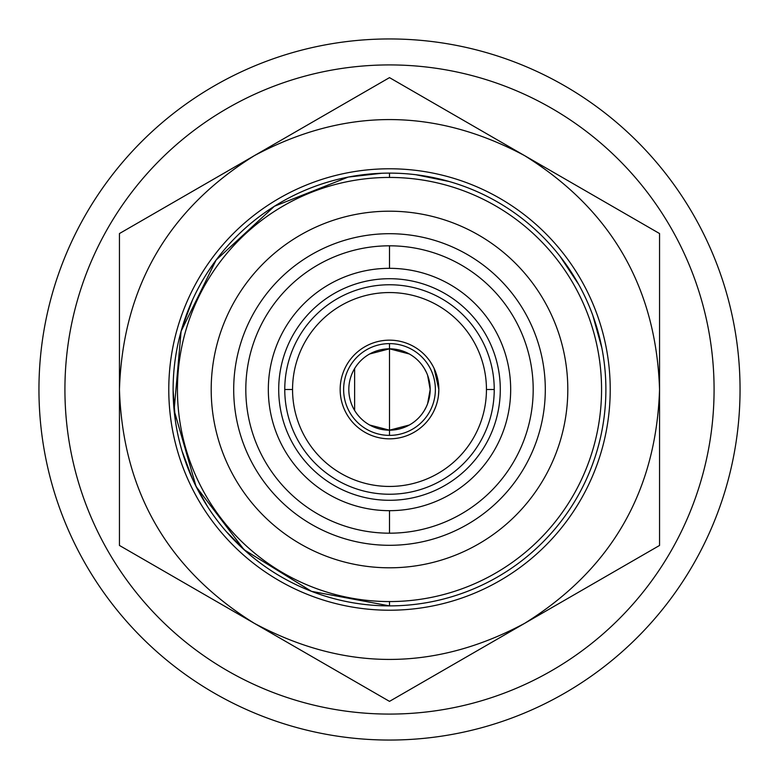 <?xml version="1.0" encoding="UTF-8"?>
<svg xmlns="http://www.w3.org/2000/svg" width="779" height="779" viewBox="0 0 779 779"><rect width="100%" height="100%" fill="white"/><g stroke="black" fill="none" stroke-linecap="round" stroke-linejoin="round"><path stroke-width="1.17" d="M389.5 233.7A155.8 155.8 0 0 0 233.7 389.5A155.8 155.8 0 0 0 389.5 545.3A155.8 155.8 0 0 0 545.3 389.5A155.8 155.8 0 0 0 389.5 233.7M389.5 268.327A121.173 121.173 0 0 0 268.327 389.5A121.173 121.173 0 0 0 389.5 510.673A121.173 121.173 0 0 0 510.673 389.5A121.173 121.173 0 0 0 389.5 268.327A121.173 121.173 0 0 0 268.327 389.5A121.173 121.173 0 0 0 389.5 510.673L389.5 533.187A143.687 143.687 0 0 1 245.813 389.5A143.687 143.687 0 0 1 389.5 245.813L389.5 268.327L389.5 245.813A143.687 143.687 0 0 1 533.187 389.5A143.687 143.687 0 0 1 389.5 533.187L389.5 510.673A121.173 121.173 0 0 0 510.673 389.5A121.173 121.173 0 0 0 389.5 268.327M389.5 278.707A110.793 110.793 0 0 1 500.293 389.5A110.793 110.793 0 0 1 389.5 500.293A110.793 110.793 0 0 1 278.707 389.5A110.793 110.793 0 0 1 389.5 278.707A110.793 110.793 0 0 0 278.707 389.5A110.793 110.793 0 0 0 389.5 500.293A110.793 110.793 0 0 0 500.293 389.5A110.793 110.793 0 0 0 389.5 278.707M389.5 605.887A216.387 216.387 0 0 0 605.887 389.5A216.387 216.387 0 0 0 389.5 173.113L389.5 177.437L389.5 173.113A216.387 216.387 0 0 0 173.113 389.5A216.387 216.387 0 0 0 389.5 605.887L389.5 601.563L389.5 605.887L311.522 591.349L244.022 549.682L196.065 486.495L174.107 410.27L181.098 331.25L216.095 260.059L274.393 206.269L348.164 177.096M292.553 389.5A96.947 96.947 0 0 0 389.5 486.447A96.947 96.947 0 0 0 486.447 389.5A96.947 96.947 0 0 0 389.5 292.553A96.947 96.947 0 0 0 292.553 389.5A96.947 96.947 0 0 0 389.5 486.447A96.947 96.947 0 0 0 486.447 389.5A96.947 96.947 0 0 0 389.5 292.553A96.947 96.947 0 0 0 292.553 389.5L284.763 389.5A104.737 104.737 0 0 0 389.5 494.237A104.737 104.737 0 0 0 494.237 389.5L486.447 389.5A96.947 96.947 0 0 1 389.5 486.447A96.947 96.947 0 0 1 292.553 389.5A96.947 96.947 0 0 1 389.5 292.553A96.947 96.947 0 0 1 486.447 389.5L494.237 389.5A104.737 104.737 0 0 0 389.5 284.763A104.737 104.737 0 0 0 284.763 389.5L292.553 389.5M119.45 545.456L119.45 233.544L254.451 155.605C167.816 209.561 122.819 287.519 119.45 389.5L119.45 545.456L254.412 623.366L119.45 545.456L119.45 233.544L119.45 389.49L119.45 233.544L389.5 77.627L361.329 93.889L389.5 77.627L659.55 233.544L659.55 389.5C656.181 287.519 611.184 209.561 524.549 155.605C434.516 107.56 344.484 107.56 254.451 155.605L389.5 77.627L524.549 155.605C434.516 107.56 344.484 107.56 254.451 155.605C167.816 209.561 122.819 287.519 119.45 389.5L119.45 545.456L147.582 561.698M334.172 109.576L307.491 124.981L334.172 109.576M280.956 140.298L227.984 170.874L280.956 140.298M201.761 186.015L177.096 200.261L201.761 186.015M174.73 577.375L201.401 592.77M227.916 608.078L280.956 638.702M307.481 654.019L334.172 669.424M362.303 685.666L254.451 623.395C344.484 671.44 434.516 671.44 524.549 623.395C611.184 569.439 656.181 491.481 659.55 389.5L659.55 545.456L417.661 685.111M659.55 233.544L659.55 545.456L389.5 701.373L254.451 623.395C167.816 569.439 122.819 491.481 119.45 389.5C122.819 491.481 167.816 569.439 254.451 623.395C344.484 671.44 434.516 671.44 524.549 623.395C611.184 569.439 656.181 491.481 659.55 389.5C656.181 287.519 611.184 209.561 524.549 155.605L631.409 217.292M389.5 168.78A220.72 220.72 0 0 1 610.22 389.5A220.72 220.72 0 0 1 389.5 610.22A220.72 220.72 0 0 1 168.78 389.5A220.72 220.72 0 0 1 389.5 168.78M444.828 669.424L471.509 654.019M498.034 638.702L551.045 608.107M577.57 592.79L604.251 577.385M604.251 201.615L577.57 186.21M551.045 170.903L498.044 140.298M471.519 124.981L444.828 109.576M416.697 93.334L389.5 77.627M348.291 177.067L381.885 173.25L348.349 177.057M415.811 174.72L449.074 181.478L415.811 174.72M482.113 193.932L480.906 193.367M533.605 228.072L537.023 231.188L533.605 228.072M559.984 256.242L578.729 284.549L559.984 256.242M601.894 348.086L592.819 315.446L601.875 348.028M246.826 552.194L226.309 531.599M207.681 506.827L194.731 483.788M192.725 479.513L182.072 451.138M175.411 420.942L173.113 390.347M181.75 328.962L192.423 300.129M207.302 272.767L214.001 262.913M177.437 389.5A212.063 212.063 0 0 0 389.5 601.563A212.063 212.063 0 0 0 601.563 389.5A212.063 212.063 0 0 0 389.5 177.437A212.063 212.063 0 0 0 177.437 389.5A212.063 212.063 0 0 0 389.5 601.563A212.063 212.063 0 0 0 601.563 389.5A212.063 212.063 0 0 0 389.5 177.437A212.063 212.063 0 0 0 177.437 389.5M389.5 211.197A178.303 178.303 0 0 1 567.803 389.5A178.303 178.303 0 0 1 389.5 567.803A178.303 178.303 0 0 1 211.197 389.5A178.303 178.303 0 0 1 389.5 211.197A178.303 178.303 0 0 0 211.197 389.5A178.303 178.303 0 0 0 389.5 567.803A178.303 178.303 0 0 0 567.803 389.5A178.303 178.303 0 0 0 389.5 211.197M38.95 389.5A350.55 350.55 0 0 0 389.5 740.05A350.55 350.55 0 0 0 740.05 389.5A350.55 350.55 0 0 0 389.5 38.95A350.55 350.55 0 0 0 38.95 389.5A350.55 350.55 0 0 0 389.5 740.05A350.55 350.55 0 0 0 740.05 389.5A350.55 350.55 0 0 0 389.5 38.95A350.55 350.55 0 0 0 38.95 389.5M64.92 389.5A324.58 324.58 0 0 1 389.5 64.92A324.58 324.58 0 0 1 714.08 389.5A324.58 324.58 0 0 1 389.5 714.08A324.58 324.58 0 0 1 64.92 389.5A324.58 324.58 0 0 0 389.5 714.08A324.58 324.58 0 0 0 714.08 389.5A324.58 324.58 0 0 0 389.5 64.92A324.58 324.58 0 0 0 64.92 389.5M431.323 415.665A49.34 49.34 0 0 1 431.323 415.674A49.34 49.34 0 0 1 389.5 438.84A49.34 49.34 0 0 0 438.84 389.5A49.34 49.34 0 0 0 389.5 340.16A49.34 49.34 0 0 0 340.16 389.5A49.34 49.34 0 0 0 389.5 438.84A49.34 49.34 0 0 0 438.84 389.5A49.34 49.34 0 0 0 389.5 340.16A49.34 49.34 0 0 1 431.313 363.306A49.34 49.34 0 0 1 431.323 363.335M369.655 425.013L389.5 430.183L389.5 435.373A45.873 45.873 0 0 0 435.373 389.5A45.873 45.873 0 0 0 389.5 343.627A45.873 45.873 0 0 1 435.373 389.5A45.873 45.873 0 0 1 389.5 435.373A45.873 45.873 0 0 1 343.627 389.5A45.873 45.873 0 0 1 389.5 343.627L389.5 348.817A40.683 40.683 0 0 0 348.817 389.5A40.683 40.683 0 0 0 389.5 430.183A40.683 40.683 0 0 0 430.183 389.5A40.683 40.683 0 0 0 389.5 348.817L389.5 430.183L409.345 425.013M430.904 362.663L432.491 365.293A49.34 49.34 0 0 1 434.127 368.467L438.84 389.5L438.489 395.333A49.34 49.34 0 0 1 437.428 401.204L436.863 403.298L437.428 401.204M435.86 372.615A49.34 49.34 0 0 1 436.853 375.663M437.428 377.796A49.34 49.34 0 0 1 438.84 389.5L438.489 395.333M436.678 403.921A49.34 49.34 0 0 1 435.851 406.414L434.107 410.572A49.34 49.34 0 0 1 432.472 413.737L430.904 416.337L432.472 413.737M389.5 340.16A49.34 49.34 0 0 0 340.16 389.5A49.34 49.34 0 0 0 389.5 438.84M430.183 389.636L428.401 401.409L430.183 389.5L429.755 383.599M427.603 403.746L426.376 406.667L427.603 403.746M424.175 410.767L422.101 413.844L424.175 410.767M427.593 403.775L430.183 389.5L427.613 375.274M424.37 410.445L426.405 406.609M426.386 372.352L424.37 368.555M409.345 353.987L389.5 348.817L369.655 353.987M354.63 368.555L354.63 410.445M389.5 430.183L389.5 348.817A40.683 40.683 0 0 1 430.183 389.5A40.683 40.683 0 0 1 389.5 430.183A40.683 40.683 0 0 1 348.817 389.5A40.683 40.683 0 0 1 389.5 348.817L389.5 343.627A45.873 45.873 0 0 0 343.627 389.5A45.873 45.873 0 0 0 389.5 435.373L389.5 430.183M435.851 406.414L434.107 410.572M438.45 395.664L438.82 390.63M434.127 368.467L438.84 389.5M424.214 368.292L422.14 365.215"/></g></svg>
